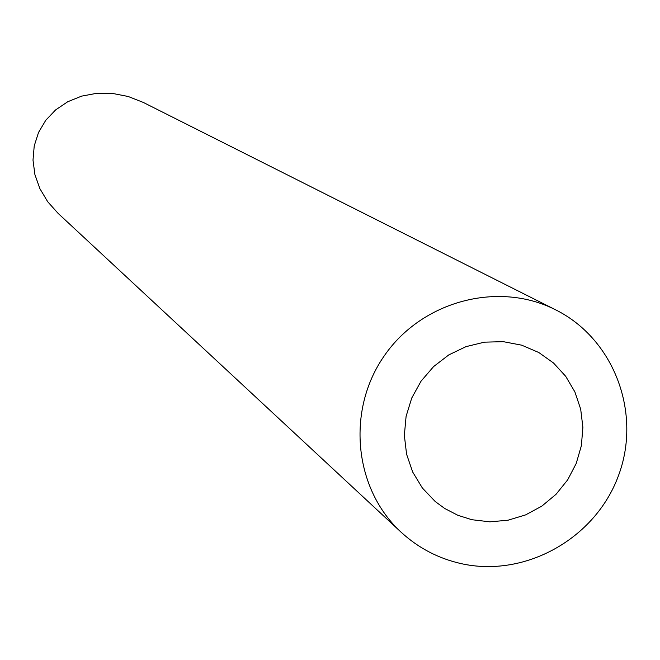 <?xml version="1.0" encoding="UTF-8"?>
<svg xmlns="http://www.w3.org/2000/svg" width="660" height="660" viewBox="0 0 660 660"><rect width="100%" height="100%" fill="white"/><g stroke="black" fill="none" stroke-linecap="round" stroke-linejoin="round"><path stroke-width="0.99" d="M471.867 519.717L489.885 521.837L508.052 520.204L525.599 514.899L541.81 506.146L556.025 494.307L567.658 479.878L576.221 463.452L581.369 445.698L582.887 427.358L580.693 409.183L574.893 391.933L565.702 376.315L553.501 362.983L538.799 352.514L521.672 345.172L503.291 341.665L484.457 342.161L466.026 346.632L448.816 354.89L433.595 366.58L421.055 381.166L411.749 398.013L406.098 416.344L404.349 435.361L406.576 454.195L412.682 472.015L422.375 488.02L435.212 501.517L444.724 508.489L457.809 515.27L471.867 519.717M460.87 563.566C524.807 578.086 595.097 538.857 618.296 476.124C642.097 413.614 614.328 339.042 555.621 309.82C498.457 280.682 422.12 300.877 384.376 355.674C346.162 410.14 353.826 488.738 401.065 532.158C418.217 547.915 438.149 558.376 460.87 563.566M401.065 532.158L58.113 213.378L47.693 201.712L39.856 188.595L34.897 174.537L33 160.116L34.229 145.901L38.536 132.445L45.763 120.285L55.613 109.915L67.724 101.747L81.617 96.129L96.739 93.307L112.497 93.423L128.23 96.5L143.294 102.432L555.621 309.82"/></g></svg>

